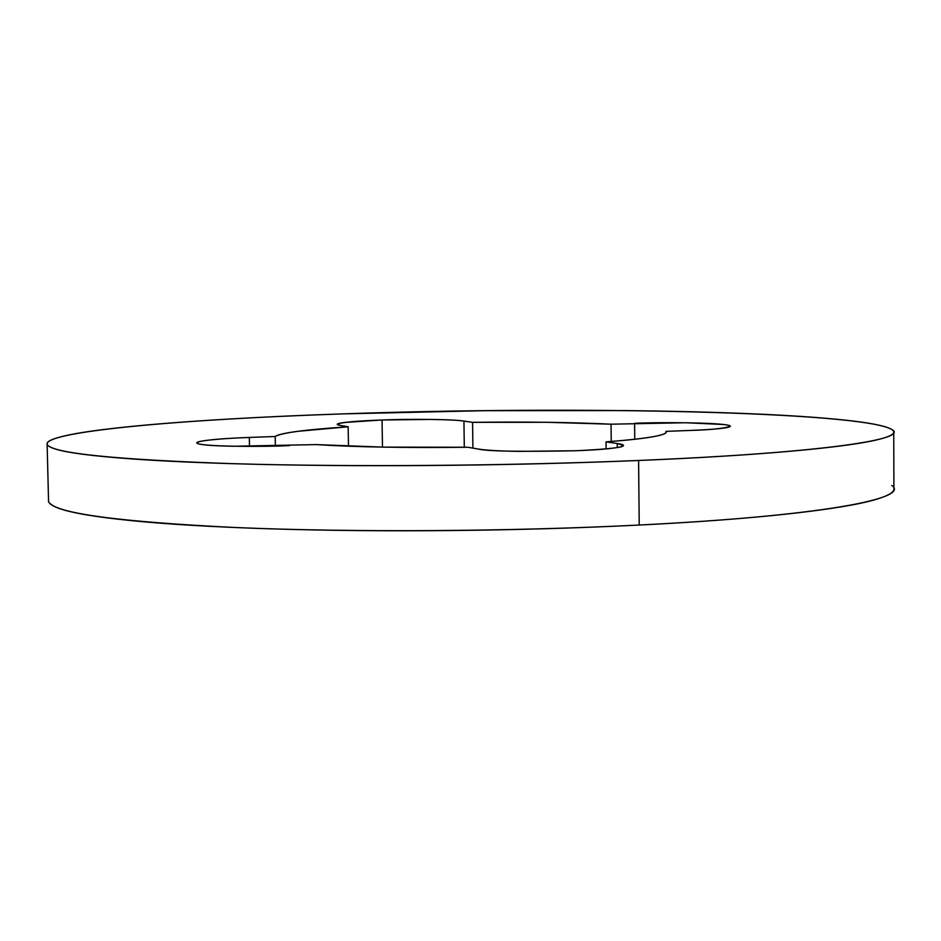 <?xml version="1.0" encoding="UTF-8"?>
<svg xmlns="http://www.w3.org/2000/svg" width="941" height="941" viewBox="0 0 941 941"><rect width="100%" height="100%" fill="white"/><g stroke="black" fill="none" stroke-linecap="round" stroke-linejoin="round"><path stroke-width="1.41" d="M340.442 425.461L337.384 424.344C340.124 422.438 355.004 420.992 382.034 419.992L430.837 419.427C446.728 419.627 457.761 420.18 463.937 421.074L472.558 422.333L547.368 422.297L611.05 424.191L685.648 422.744L723.582 424.497C731.639 425.461 732.51 426.52 726.229 427.685C719.818 428.849 707.867 429.766 690.376 430.437L665.887 431.366C667.534 433.107 663.264 434.895 653.078 436.73C642.785 438.565 627.106 440.282 606.028 441.87L617.202 443.505C625.353 444.693 625.589 445.987 617.931 447.41C610.133 448.822 596.418 449.927 576.786 450.727L517.926 451.386C498.53 451.021 485.191 450.221 477.899 448.975L467.853 447.257L383.058 447.128L316.282 444.599L233.368 446.257C215.736 445.928 204.373 445.187 199.269 444.034C194.269 442.87 196.716 441.658 206.608 440.376C216.477 439.106 230.71 438.13 249.318 437.447L275.195 436.495C277.548 434.718 285.135 432.978 297.979 431.296L348.158 426.779L340.442 425.461C335.031 424.52 336.443 423.521 344.665 422.462L382.034 419.992L382.469 447.116L382.034 419.992C411.088 418.816 455.268 419.38 463.937 421.074L464.301 447.293M48.979 502.294C56.248 513.398 118.613 521.82 236.085 527.56C351.663 532.488 509.869 531.559 639.221 525.043L638.598 460.478C509.01 465.889 350.546 467.112 234.803 463.737C117.166 459.749 54.754 453.515 47.544 445.058C38.852 431.966 178.802 419.321 343.265 413.875C572.304 405.7 860.686 411.546 891.633 429.39C911.558 439.529 816.741 453.162 638.598 460.478L639.221 525.043C817.047 516.244 911.7 498.812 891.797 485.45M638.598 460.478C697.893 457.985 748.107 454.938 789.228 451.339C829.986 447.751 858.815 444.011 875.742 440.129C892.433 436.271 897.585 432.601 891.186 429.131C884.775 425.685 869.061 422.638 844.03 420.015C819.105 417.404 787.676 415.299 749.742 413.711C711.937 412.123 670.321 411.076 624.906 410.57L484.768 410.676L343.265 413.875C296.944 415.452 253.929 417.475 214.207 419.945C174.367 422.427 140.48 425.261 112.508 428.461C84.443 431.672 65.129 435.071 54.554 438.671C43.98 442.294 44.592 445.858 56.401 449.351C68.375 452.868 92.418 455.973 128.517 458.679C164.981 461.384 211.396 463.348 267.738 464.56C324.433 465.748 385.504 465.995 450.962 465.289C516.468 464.56 579.009 462.96 638.598 460.478M48.52 500.071C47.92 502.706 51.037 505.341 57.848 507.952C69.834 512.598 93.865 516.774 129.94 520.479C166.369 524.184 212.713 526.948 268.985 528.771C325.586 530.583 386.563 531.159 451.915 530.524C517.303 529.854 579.738 528.03 639.221 525.043C698.398 522.043 748.53 518.268 789.581 513.739C830.268 509.21 859.051 504.447 875.942 499.436C888.704 495.648 894.703 491.978 893.903 488.438M665.899 432.766L666.216 432.06C665.593 435.518 645.526 438.788 606.028 441.87L606.098 448.904M617.249 447.528L617.202 443.505L623.295 445.446C624.671 447.316 609.168 449.069 576.786 450.727C519.479 451.868 486.521 451.28 477.899 448.975M467.853 447.257C405.465 447.951 354.945 447.069 316.282 444.599M289.275 445.622C267.479 446.869 197.81 446.904 196.892 442.893C197.975 440.047 231.239 438.047 249.318 437.447L249.494 446.387M275.384 446.058L275.195 436.495C281.441 432.813 305.754 429.567 348.158 426.779L348.499 446.21M472.923 448.116L472.558 422.333C526.066 421.674 572.222 422.297 611.05 424.191L611.227 441.47M634.763 439.259L634.61 423.332C653.713 422.121 729.204 422.309 730.181 426.238C724.394 428.437 711.125 429.837 690.376 430.437M893.738 432.06L893.903 488.944M47.132 444.411L48.544 500.753"/></g></svg>

